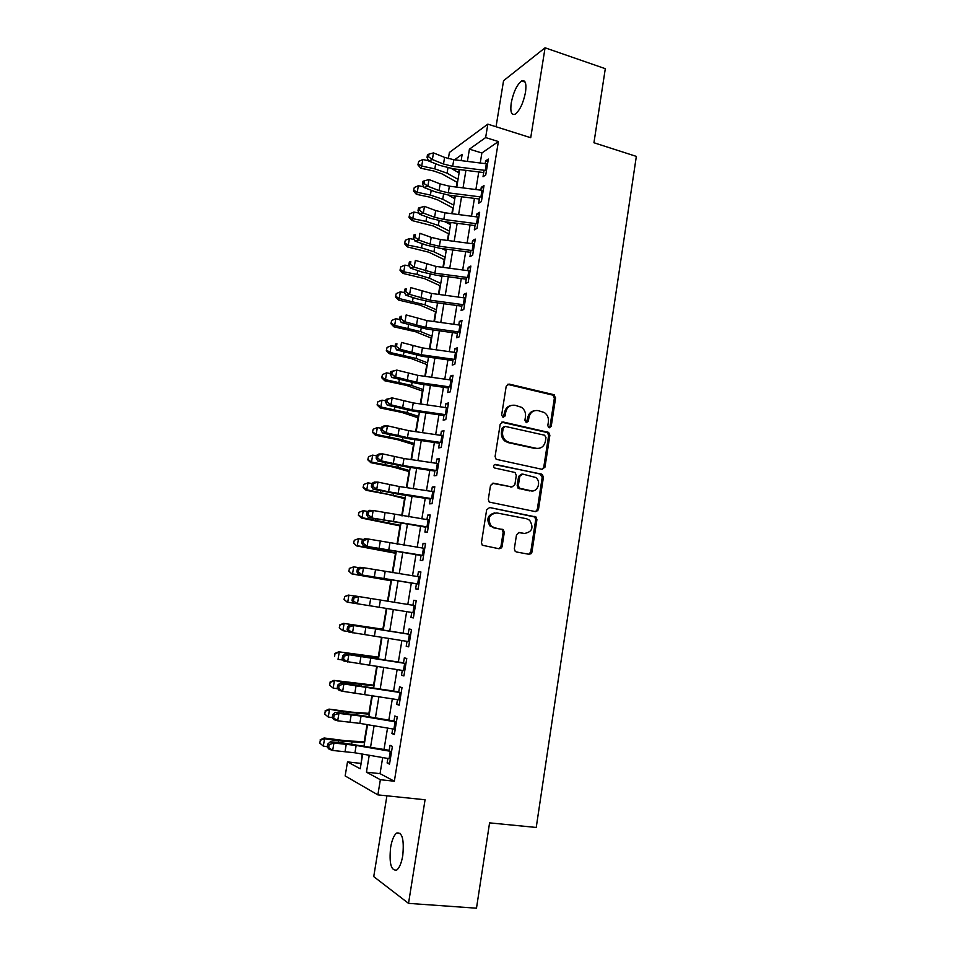 <?xml version="1.0" encoding="UTF-8"?>
<svg xmlns="http://www.w3.org/2000/svg" width="956" height="956" viewBox="0 0 956 956"><rect width="100%" height="100%" fill="white"/><g stroke="black" fill="none" stroke-linecap="round" stroke-linejoin="round"><path stroke-width="1.43" d="M549.234 427.834L551.23 426.34L555.603 397.863L553.584 394.613L509.142 384.085L506.202 386.2L501.637 415.095L503.095 417.402L505.162 415.896L505.748 412.144C507.074 406.981 510.205 404.699 515.129 405.296L521.522 407.316C524.581 409.598 525.896 412.705 525.477 416.637L524.892 420.365L526.338 422.648L528.369 421.154L528.943 417.437C530.245 412.299 533.317 410.028 538.18 410.614L544.382 412.538C547.465 414.796 548.792 417.903 548.385 421.859L547.812 425.563L548.66 427.583L549.999 426.555L554.361 398.126L553.046 395.187L507.457 384.324M503.191 417.414L504.589 412.395L505.748 412.144M526.374 422.66L527.748 417.664L528.943 417.437M402.763 855.632C404.269 839.38 402.213 831.863 396.585 833.082C393.896 835.317 391.9 840.097 390.622 847.41C389.044 863.543 391.1 871.083 396.8 870.008C399.477 867.773 401.472 862.981 402.763 855.632M525.513 92.266C526.625 83.399 525.346 79.635 521.665 80.949C516.945 84.654 513.468 91.967 511.245 102.866C510.098 111.733 511.388 115.521 515.105 114.218C519.789 110.561 523.255 103.248 525.513 92.266M514.34 548.744L515.2 551.349L516.419 551.971L529.05 554.301L531.954 552.018L536.925 519.646L535.957 516.957L489.651 507.528L486.652 509.799L481.466 542.65L482.278 545.231L499.14 548.78L502.103 546.474L504.29 532.48L503.406 529.839L494.527 527.76L491.229 526.075C487.118 518.594 488.994 514.22 496.857 512.942L526.637 518.761L529.624 520.231C533.962 527.604 532.217 532.014 524.366 533.46L519.431 532.516L516.503 534.798L514.34 548.744M382.687 757.582L380.046 773.655L394.35 781.219L380.357 779.714L377.871 794.878L345.152 775.937L347.506 761.896L360.221 768.791L362.659 754.129M448.352 158.648L449.392 152.458L487.835 124.149L530.723 137.724L545.075 47.8L605.303 68.689L593.939 142.755L636.337 156.39L536.232 827.454L489.58 822.865L476.482 908.2L408.523 903.36L425.062 799.766L377.871 794.878M487.835 124.149L485.636 137.568L469.42 149.16L467.4 161.397M394.35 781.219L498.387 141.548L485.636 137.568M542.1 469.324L544.98 467.137L549.867 435.279L548.66 432.399L503.155 422.002L500.203 424.165L495.089 456.502L496.14 459.286L542.1 469.324M543.414 477.295L538.491 509.405L535.599 511.651L489.233 502.079L488.301 499.402L490.512 485.433L493.487 483.186L511.926 486.963L514.854 484.728L516.288 475.562L515.248 472.79L514.209 472.3L494.3 467.914C493.093 465.954 493.547 464.795 495.662 464.437L542.339 474.511L543.414 477.295L542.195 477.414L537.284 509.464L538.431 509.691M386.917 795.81L373.736 876.616L408.523 903.36M545.075 47.8L503.561 80.686L496.045 126.742M530.735 553.918L530.855 553.118M484.083 170.216L483.019 176.741L485.744 174.972L488.349 159.066L485.612 160.907L485.17 163.596M479.733 196.805L478.681 203.234L481.394 201.596L484.011 185.607L481.286 187.316L480.82 190.148M475.371 223.525L474.331 229.87L477.02 228.353L479.649 212.28L476.948 213.869L476.458 216.833M470.973 250.376L469.946 256.638L472.634 255.252L475.275 239.096L472.575 240.554L472.073 243.649M466.552 277.371L465.548 283.538L468.213 282.295L470.866 266.055L468.189 267.381L467.663 270.62M462.118 304.51L461.127 310.592L463.78 309.469L466.444 293.145L463.78 294.34L463.23 297.71M457.661 331.78L456.681 337.767L459.31 336.787L461.999 320.38L459.346 321.443L458.772 324.956M453.168 359.193L452.212 365.096L454.829 364.236L457.518 347.745L454.889 348.677L454.291 352.334M448.663 386.75L447.719 392.558L450.324 391.841L453.025 375.266L450.419 376.067L449.798 379.855M444.134 414.45L443.202 420.162L445.795 419.588L448.507 402.918L445.914 403.587L445.269 407.519M439.581 442.305L438.661 447.91L441.23 447.468L443.966 430.726L441.385 431.252L440.716 435.327M435.004 470.292L434.096 475.813L436.653 475.502L439.401 458.665L436.844 459.059L436.151 463.278M430.403 498.435L429.507 503.848L432.052 503.693L434.813 486.759L432.267 487.01L431.55 491.384M425.767 526.72L424.906 532.038L427.428 532.026L430.2 515.009L427.667 515.105L426.926 519.634M421.118 555.149L420.27 560.371L422.767 560.503L425.563 543.39L423.054 543.355L422.289 548.027M416.446 583.734L415.609 588.86L418.095 589.135L420.903 571.939L418.405 571.748L417.617 576.576M415.394 605.662L358.643 596.532L357.425 603.774L353.768 603.188L411.749 612.473L410.925 617.492L413.398 617.911L416.219 600.631L413.733 600.296L412.92 605.268M407.017 641.357L406.216 646.28L408.666 646.853L411.51 629.466L409.037 628.988L408.2 634.127M402.273 670.407L401.484 675.223L403.91 675.94L406.766 658.469L404.328 657.836L403.456 663.129M397.493 699.601L396.716 704.309L399.142 705.193L402.01 687.627L399.584 686.838L398.688 692.287M392.689 728.962L391.936 733.563L394.338 734.59L397.218 716.928L394.804 715.996L393.896 721.601M500.92 548.397L499.964 548.23M498.387 141.548L481.884 152.984L480.235 162.986M478.765 171.961L475.885 189.527M474.427 198.394L471.511 216.199M470.065 224.959L467.114 243.003M465.692 251.667L462.692 269.951M461.282 278.507L458.247 297.041M456.86 305.49L453.777 324.263M452.403 332.604L449.284 351.629M447.934 359.862L444.779 379.138M443.441 387.264L440.238 406.79M438.924 414.808L435.673 434.586M434.383 442.485L431.096 462.537M429.818 470.316L426.484 490.619M425.229 498.291L421.859 518.857M420.616 526.409L417.198 547.238M415.98 554.671L412.514 575.775M411.319 583.088L407.806 604.455M406.635 611.649L403.097 633.171M401.89 640.532L398.365 662.006M397.134 669.558L393.609 690.985M392.342 698.74L388.829 720.119M387.527 728.078L384.025 749.408M387.861 758.467L387.12 762.972L389.51 764.155L392.402 746.397L390.012 745.31L389.068 751.081M459.167 169.511L458.653 172.642M457.052 182.285L456.263 187.053M454.793 195.908L454.363 198.454M452.797 207.93L451.841 213.678M450.384 222.425L450.061 224.385M448.519 233.706L447.396 240.434M445.962 249.086L445.735 250.436M444.217 259.614L442.939 267.333M441.517 275.878L441.397 276.631M439.891 285.641L438.445 294.376M435.554 311.811L433.94 321.551M431.192 338.101L429.399 348.868M426.806 364.523L424.846 376.329M422.397 391.076L420.27 403.922M417.963 417.772L415.657 431.67M413.518 444.588L411.032 459.561M409.037 471.547L406.372 487.596M404.543 498.638L401.699 515.774M400.026 525.872L397.003 544.107M395.485 553.249L392.271 572.584M390.92 580.758L387.515 601.216M386.332 608.398L382.866 629.227M381.54 637.222L378.241 657.13M376.736 666.189L373.581 685.165M371.896 695.323L368.908 713.355M367.044 724.6L364.2 741.689M362.157 754.045L361.081 763.617M360.603 763.366L347.506 761.896M369.231 755.264L366.435 772.161L380.357 779.714M465.919 170.359L463.027 187.902M461.557 196.757L458.617 214.55M457.171 223.298L454.184 241.318M452.762 249.97L449.738 268.242M448.328 276.786L445.269 295.296M443.871 303.733L440.776 322.483M439.39 330.824L436.259 349.824M434.896 358.046L431.706 377.297M430.367 385.411L427.141 404.914M425.826 412.92L422.552 432.674M421.249 440.573L417.939 460.589M416.661 468.356L413.303 488.635M412.036 496.295L408.642 516.837M407.399 524.378L403.958 545.183M402.727 552.616L399.25 573.684M398.043 580.997L394.505 602.34M393.322 609.522L389.761 631.02M388.554 638.357L385.005 659.807M383.762 667.348L380.225 688.75M378.946 696.494L375.409 717.848M374.095 725.807L370.57 747.102M461.139 160.62L462.178 154.334L454.542 159.807M364.009 745.979L367.546 724.696M368.861 716.749L372.398 695.406M373.688 687.663L377.238 666.272M378.492 658.732L382.041 637.305M383.26 629.956L386.822 608.482L347.159 602.125L344.029 599.448L344.722 596.64L344.029 599.448M388.017 601.3L391.554 579.969M392.773 572.668L396.262 551.612M397.493 544.191L400.946 523.398M402.201 515.858L405.607 495.328M406.874 487.668L410.232 467.4M411.522 459.633L414.844 439.629M416.159 431.742L419.433 412M420.76 403.994L423.986 384.503M425.336 376.401L428.527 357.15M429.889 348.94L433.044 329.951M434.43 321.622L437.537 302.873M438.935 294.436L442.007 275.949M443.417 267.405L446.452 249.146M447.886 240.506L450.874 222.485M452.331 213.738L455.271 195.968M456.741 187.113L459.657 169.571M481.884 152.984L469.42 149.16M380.046 773.655L366.435 772.161M485.612 160.907L487.93 161.612M481.286 187.316L483.617 188.009M476.948 213.869L479.279 214.538M472.575 240.554L474.929 241.211M468.189 267.381L470.543 268.015M463.78 294.34L466.146 294.962M459.346 321.443L461.724 322.041M454.889 348.677L457.279 349.263M450.419 376.067L452.809 376.628M445.914 403.587L448.316 404.125M441.385 431.252L443.799 431.765M436.844 459.059L439.258 459.561M432.267 487.01L434.693 487.488M427.667 515.105L430.104 515.571M530.795 553.93L529.791 553.739M423.054 543.355L425.504 543.797M418.405 571.748L420.867 572.178M410.925 617.492L413.398 617.887M413.733 600.296L416.207 600.703M406.216 646.28L408.702 646.65M401.484 675.223L403.97 675.569M396.716 704.309L399.226 704.644M391.936 733.563L394.458 733.873M387.12 762.972L389.654 763.258M534.476 410.721C530.831 411.379 528.584 413.697 527.748 417.664M511.257 405.428C507.648 406.145 505.425 408.475 504.589 412.395M542.195 469.336L543.749 467.269L548.636 435.482L547.441 432.602L501.625 422.182M545.984 437.478L544.55 435.207L505.318 426.436L503.25 427.953L502.629 431.921C502.199 435.661 503.394 438.685 506.202 440.991L509.297 442.425L536.173 448.304C541.036 448.83 544.107 446.524 545.374 441.385L545.984 437.478M504.099 426.651L502.103 428.169L503.25 427.953M538.156 448.46L534.966 448.484L508.138 442.616L505.043 441.182C502.235 438.876 501.052 435.864 501.482 432.124L502.103 428.169M535.527 511.627L537.284 509.464L538.491 509.405M511.986 486.974L492.232 483.27M494.563 464.58L541.371 474.068M530.819 490.834C537.619 492.591 541.634 481.609 535.73 477.486L522.705 474.08L519.789 476.291L518.355 485.457L519.371 488.193L531.895 490.954M521.402 474.176L518.606 476.411L519.789 476.291M529.624 490.918L518.188 488.289L517.184 485.552L518.606 476.411M542.195 477.414L540.152 474.188M524.952 533.544L518.415 532.552M494.814 512.87C487.596 514.842 486.018 519.239 490.081 526.087L494.527 527.76M498.913 548.744L500.944 546.45L503.131 532.48L502.247 529.851L501.04 529.242L493.38 527.784M528.752 554.253L530.747 551.982L535.707 519.682L534.751 516.993L489.651 507.528M457.506 182.536L441.983 173.861L433.833 171.005L420.783 168.208L417.915 164.862L418.716 161.385L417.915 164.862M418.716 161.385L422.815 159.521L428.455 160.728M422.815 159.521L421.704 166.057L434.813 168.865L447.073 173.179L458.032 179.334M451.375 168.507L459.107 172.905M418.274 163.99L421.704 166.057L420.783 168.208M486.473 170.55L452.678 166.32L443.5 164.014L432.375 159.544L428.527 160.931L439.629 165.364L453.347 168.794L483.7 172.57M487.548 163.918L453.789 159.712L444.6 157.405L433.486 152.9L432.375 159.544L428.575 156.772L429.029 154.107L427.487 154.669L427.045 157.334L428.575 156.772M427.045 157.334L428.527 160.931M433.486 152.9L429.029 154.107M453.252 208.169L437.621 199.852L429.435 197.067L416.35 194.307L413.47 190.997L414.259 187.555L413.47 190.997M414.259 187.555L418.37 185.715L423.759 186.862M418.37 185.715L417.246 192.287L430.403 195.06L442.724 199.254L453.753 205.158M448.101 195.048L454.817 198.693M413.817 190.184L417.246 192.287L416.35 194.307M448.973 233.945L433.247 225.963L411.905 220.537L409.001 217.275L409.789 213.869L409.001 217.275M409.789 213.869L413.9 212.041L419.027 213.116M413.9 212.041L412.777 218.649L425.97 221.386L438.338 225.449L449.44 231.113M444.922 221.72L450.527 224.612M409.347 216.51L412.777 218.649L411.905 220.537M444.683 259.841L428.85 252.205L407.435 246.911L404.507 243.672L405.296 240.315L404.507 243.672M405.296 240.315L409.407 238.51L414.271 239.502M409.407 238.51L408.284 245.142L421.512 247.855L433.94 251.786L445.114 257.2M441.887 248.548L446.201 250.663M404.842 242.967L408.284 245.142L407.435 246.911M440.358 285.856L424.428 278.578L402.93 273.404L400.002 270.213L400.779 266.891L400.002 270.213M400.779 266.891L404.902 265.111L409.467 266.031M404.902 265.111L403.767 271.779L417.043 274.444L429.519 278.244L440.764 283.418M439.079 275.555L441.851 276.846M400.325 269.556L403.767 271.779L402.93 273.404M482.123 197.127L448.268 192.825L439.043 190.567L427.87 186.253L424.034 187.507L435.195 191.809L448.962 195.167L479.374 199.015M483.21 190.471L449.368 186.181L440.166 183.922L428.993 179.561L427.87 186.253L424.058 183.468L424.512 180.792L422.982 181.305L422.528 183.97L424.058 183.468M422.528 183.97L424.034 187.507M428.993 179.561L424.512 180.792M477.761 223.859L443.823 219.462L434.574 217.251L423.341 213.08L419.517 214.228L430.726 218.374L444.54 221.673L475.024 225.604M478.848 217.167L444.934 212.794L435.697 210.571L424.476 206.365L423.341 213.08L419.517 210.296L419.983 207.607L418.453 208.073L417.999 210.762L419.517 210.296M417.999 210.762L419.517 214.228M424.476 206.365L419.983 207.607M473.375 250.723L439.366 246.242L430.08 244.079L418.788 240.052L414.976 241.091L426.245 245.083L440.107 248.321L470.651 252.324M474.475 243.995L440.477 239.538L431.204 237.363L419.923 233.3L418.788 240.052L414.964 237.255L415.418 234.555L413.9 234.985L413.446 237.674L414.964 237.255M413.9 234.985L415.418 234.555M413.446 237.674L414.976 241.091M468.966 277.718L434.872 273.165L414.211 267.166L410.411 268.074L421.739 271.934L435.649 275.101L466.265 279.176M470.065 270.954L435.996 266.413L415.358 260.379L414.211 267.166L410.375 264.37L410.841 261.645L409.323 262.028L408.857 264.74L410.375 264.37M409.323 262.028L410.841 261.645M408.857 264.74L410.411 268.074M436.02 312.015L419.995 305.084L398.413 300.041L395.461 296.886L396.238 293.6L395.461 296.886M396.238 293.6L400.361 291.843L404.615 292.679M400.361 291.843L399.226 298.547L425.073 304.844L436.39 309.756M436.534 302.741L437.49 303.16M395.784 296.276L399.226 298.547L398.413 300.041M464.532 304.856L430.367 300.22L409.622 294.412L405.834 295.213L417.21 298.917L431.168 302.012L461.844 306.171M465.644 298.057L431.503 293.444L410.769 287.589L409.622 294.412L405.774 291.616L406.228 288.879L404.723 289.214L404.257 291.939L405.774 291.616M404.723 289.214L406.228 288.879M404.257 291.939L405.834 295.213M431.658 338.293L415.525 331.732L393.872 326.809L390.908 323.69L391.673 320.451L390.908 323.69M391.673 320.451L395.808 318.707L399.728 319.471M395.808 318.707L394.661 325.446L420.604 331.577L432.004 336.237M391.219 323.14L394.661 325.446L393.872 326.809M460.075 332.126L425.838 327.406L404.997 321.814L401.221 322.483L426.663 329.067L457.41 333.297M461.186 325.303L426.974 320.595L406.157 314.942L404.997 321.814L401.138 318.993L401.604 316.257L400.098 316.532L399.632 319.28L401.138 318.993M400.098 316.532L401.604 316.257M399.632 319.28L401.221 322.483M427.272 364.702L411.044 358.5L389.307 353.708L386.332 350.637L387.084 347.434L386.332 350.637M387.084 347.434L391.231 345.714L395.031 346.442M391.231 345.714L390.072 352.489L416.123 358.44L427.583 362.85M386.63 350.147L390.072 352.489L389.307 353.708M455.594 359.552L421.285 354.748L400.349 349.346L396.585 349.908L422.134 356.265L452.953 360.567M456.717 352.68L422.421 347.9L401.508 342.451L400.349 349.346L396.477 346.526L396.943 343.766L395.449 344.005L394.983 346.753L396.477 346.526M395.449 344.005L396.943 343.766M394.983 346.753L396.585 349.908M422.875 391.255L406.527 385.411L384.718 380.751L381.719 377.716L382.472 374.561L381.719 377.716M382.472 374.561L386.618 372.852L390.442 373.581M386.618 372.852L385.471 379.663L411.606 385.447L423.15 389.582M382.018 377.273L385.471 379.663L384.718 380.751M451.089 387.108L416.708 382.221L395.676 377.023L391.924 377.465L417.581 383.595L448.46 387.981M452.224 380.213L417.844 375.338L396.848 370.091L395.676 377.023L391.805 374.202L392.271 371.43L390.777 371.609L390.299 374.382L391.805 374.202M390.777 371.609L396.848 370.091L392.271 371.43M390.299 374.382L391.924 377.465M418.441 417.927L401.998 412.466L380.106 407.925L377.094 404.938L377.847 401.819L377.094 404.938M377.847 401.819L381.994 400.146L385.818 400.851M381.994 400.146L380.835 406.981L407.077 412.598L418.692 416.469M377.381 404.555L380.835 406.981L380.106 407.925M446.572 414.82L412.096 409.837L390.98 404.842L387.24 405.165L413.004 411.068L443.954 415.537M447.707 407.877L413.255 402.918L392.163 397.875L390.98 404.842L387.096 402.022L387.574 399.238L386.069 399.369L385.603 402.153L387.096 402.022M386.069 399.369L392.163 397.875L387.574 399.238M385.603 402.153L387.24 405.165M413.996 444.743L397.445 439.652L375.469 435.243L372.446 432.291L373.187 429.22L372.446 432.291M373.187 429.22L377.345 427.571L381.181 428.264M377.345 427.571L376.174 434.442L402.512 439.868L414.211 443.476M372.721 431.969L376.174 434.442L375.469 435.243M442.019 442.664L407.471 437.597L386.272 432.817L382.531 433.008L408.403 438.685L439.425 443.226M443.154 435.697L408.63 430.642L387.455 425.814L386.272 432.817L382.364 429.985L382.842 427.189L381.348 427.272L380.882 430.069L382.364 429.985M381.348 427.272L383.715 426.029L387.455 425.814L382.842 427.189M380.882 430.069L382.531 433.008M409.526 471.69L392.868 466.982L370.82 462.692L367.773 459.8L368.502 456.765L367.773 459.8M368.502 456.765L372.661 455.128L376.521 455.821M372.661 455.128L371.49 462.047L397.935 467.293L409.706 470.627M368.036 459.525L371.49 462.047L370.82 462.692M518.08 488.193L520.112 488.731M437.442 470.663L402.823 465.512L381.528 460.935L377.799 460.995L403.779 466.444L434.872 471.069M438.589 463.648L403.982 458.522L382.711 453.897L381.528 460.935L377.608 458.103L378.086 455.283L376.604 455.319L376.126 458.127L377.608 458.103M376.604 455.319L378.994 453.992L382.711 453.897L378.086 455.283M376.126 458.127L377.799 460.995M405.033 498.769L388.267 494.443L366.136 490.297L363.065 487.44L363.794 484.453L363.065 487.44M363.794 484.453L367.964 482.84L371.836 483.521L371.358 486.341L372.84 486.353L373.318 483.521L371.836 483.509L374.238 482.087L377.955 482.123L376.76 489.197L373.043 489.137L399.13 494.348L430.296 499.056M367.964 482.84L366.781 489.795L405.177 497.921M363.328 487.225L366.781 489.795L366.136 490.297M537.858 510.827L536.806 510.659M432.853 498.805L388.566 491.802L376.76 489.197L372.84 486.353M434 491.754L399.321 486.532L377.955 482.123L373.318 483.521M371.358 486.341L373.043 489.137M530.377 553.034L531.524 553.165M531.632 552.986L530.568 552.664M502.02 546.844L500.908 546.677M501.96 547.047L500.848 546.88M400.516 525.991L361.428 518.033L358.345 515.224L359.062 512.285L358.345 515.224M359.062 512.285L363.244 510.695L367.678 511.448M363.244 510.695L362.061 517.674L400.624 525.346M358.596 515.069L362.061 517.674L361.428 518.033M428.228 527.091L368.263 517.423L425.695 527.186M429.387 520.004L373.163 510.504L371.956 517.614L368.024 514.77L368.514 511.926L367.032 511.854L366.554 514.698L368.024 514.77M367.032 511.854L369.458 510.337L373.163 510.504L368.514 511.926M366.554 514.698L368.263 517.423M395.975 553.345L356.696 545.924L353.601 543.151L354.306 540.26L353.601 543.151M354.306 540.26L358.488 538.682L363.459 539.519M358.488 538.682L357.305 545.709L396.047 552.915M353.828 543.056L356.696 545.924M423.58 555.532L363.459 545.864L421.07 555.46M424.751 548.409L368.347 539.029L367.14 546.187L363.196 543.331L363.686 540.463L362.216 540.343L361.726 543.199L363.196 543.331M362.216 540.343L364.666 538.742L368.347 539.029L363.686 540.463M361.726 543.199L363.459 545.864M391.41 580.842L351.939 573.947L348.82 571.222L349.526 568.378L348.82 571.222M349.299 568.414L353.72 566.836L359.193 567.733M349.526 568.378L353.72 566.836L352.525 573.887L391.446 580.627M349.048 571.198L351.939 573.947M418.907 584.128L358.62 574.448L416.422 583.889M420.078 576.958L363.507 567.709L362.3 574.903L358.345 572.035L358.835 569.167L357.365 568.987L356.875 571.867L358.345 572.035M357.365 568.987L359.838 567.29L363.507 567.709L358.835 569.167M356.875 571.867L358.62 574.448M344.507 596.616L348.354 595.074L354.855 596.078M344.722 596.64L348.916 595.122L347.721 602.22L386.822 608.482M344.244 599.472L347.159 602.125M414.223 612.868L357.425 603.774L353.457 600.906L353.947 598.014L352.489 597.787L351.999 600.679L353.457 600.906M352.489 597.787L354.987 595.982L358.643 596.532L353.947 598.014M351.999 600.679L353.768 603.188M383.368 629.299L343.551 623.36L383.344 629.466M339.894 625.057L339.416 627.901L339.894 625.057L344.1 623.563L342.881 630.697L348.51 631.569M339.416 627.901L342.881 630.697L339.201 627.817M339.691 624.973L343.551 623.36M409.503 641.763L348.88 632.071L347.1 629.645L348.558 629.92L349.048 627.017L347.59 626.742L347.1 629.645M410.686 634.521L353.756 625.523L352.525 632.8L348.558 629.92M349.048 627.017L353.756 625.523L350.099 624.842L408.224 634.007M350.099 624.842L347.59 626.742M378.743 657.19L338.735 651.789L378.684 657.573M335.042 653.617L334.552 656.485L335.042 653.617L339.249 652.147L338.03 659.317L343.204 660.106M334.839 653.474L338.735 651.789M404.758 670.813L343.969 661.122L342.164 658.756L343.622 659.102L344.112 656.175L342.666 655.84L342.164 658.756M405.942 663.536L348.844 654.669L347.602 661.97L343.622 659.102M344.112 656.175L348.844 654.669L345.2 653.844L403.504 662.843M345.2 653.844L342.666 655.84M374.095 685.213L333.883 680.373L348.271 682.978L373.999 685.822M330.155 682.333L329.665 685.213L330.155 682.333L334.373 680.887L333.154 688.093L337.815 688.786M333.154 688.093L329.665 685.213M329.975 682.118L333.883 680.373M399.978 700.007L342.654 691.308L339.033 690.316L337.217 688.033L338.663 688.428L339.153 685.488L337.707 685.105L337.217 688.033M401.173 692.694L343.897 683.958L342.654 691.308L338.663 688.428M339.153 685.488L343.897 683.958L340.276 683.002L398.76 691.845M340.276 683.002L337.707 685.105M369.422 713.391L351.784 712.16L329.007 709.101L343.419 711.826L369.279 714.216M325.255 711.192L324.753 714.096L325.255 711.192L329.473 709.77L328.243 717.024L332.353 717.621M328.243 717.024L324.753 714.096M325.076 710.929L329.007 709.101M395.187 729.368L359.85 723.381L337.683 720.812L334.074 719.677L332.234 717.478L333.668 717.92L334.17 714.968L332.736 714.526L332.234 717.478M396.393 722.019L361.069 716.056L338.926 713.415L337.683 720.812L333.668 717.92M334.17 714.968L338.926 713.415L335.317 712.328L362.276 715.638L393.992 720.991M335.317 712.328L332.736 714.526M364.726 741.713L346.968 740.9L324.108 737.984L324.55 738.821L338.532 740.816L364.547 742.764M320.32 740.219L319.818 743.123L320.32 740.219L324.55 738.821L323.307 746.098L327.287 746.672M323.307 746.098L319.818 743.123M320.152 739.872L324.108 737.984M390.371 758.885L354.939 752.802L332.676 750.46L329.079 749.193L327.227 747.066L328.661 747.568L329.163 744.593L327.729 744.103L327.227 747.066M391.578 751.5L356.17 745.441L333.931 743.039L332.676 750.46L328.661 747.568M329.163 744.593L333.931 743.039L330.334 741.796L342.654 742.896L389.2 750.305M330.334 741.796L327.729 744.103M549.999 426.555L551.23 426.34M504.003 416.135L505.162 415.896M527.174 421.381L528.369 421.154M507.983 384.384L509.142 384.085M552.341 394.888L553.584 394.613M554.361 398.126L555.603 397.863M501.996 422.229L503.155 422.002M546.605 432.243L547.824 432.04M548.636 435.482L549.867 435.279M543.749 467.269L544.98 467.137M501.482 432.124L502.629 431.921M508.138 442.616L509.297 442.425M534.966 448.484L536.173 448.304M492.352 483.294L493.487 483.186M510.755 487.058L511.926 486.963M494.587 464.568L495.662 464.437M517.184 485.552L518.355 485.457M519.251 488.803L520.434 488.707M518.546 532.528L519.431 532.516M523.183 533.46L524.366 533.46M501.04 529.242L502.199 529.23M503.131 532.48L504.29 532.48M500.944 546.45L502.103 546.474M533.651 516.467L534.87 516.431M535.707 519.682L536.925 519.646M530.747 551.982L531.859 552.437M435.661 163.775L434.813 168.865M447.958 167.874L447.073 173.179M452.678 166.32L453.789 159.712M443.5 164.014L444.6 157.405M485.254 170.371L486.329 163.739M431.204 190.268L430.403 195.06M443.56 194.247L442.724 199.254M426.723 216.893L425.97 221.386M439.127 220.752L438.338 225.449M422.217 243.661L421.512 247.855M434.669 247.401L433.94 251.786M417.688 270.56L417.043 274.444M430.2 274.181L429.519 278.244M448.268 192.825L449.368 186.181M439.043 190.567L440.166 183.922M480.904 196.948L481.991 190.292M443.823 219.462L444.934 212.794M434.574 217.251L435.697 210.571M476.53 223.68L477.63 216.976M439.366 246.242L440.477 239.538M430.08 244.079L431.204 237.363M472.145 250.532L473.244 243.804M434.872 273.165L435.996 266.413M425.563 271.038L426.699 264.286M467.735 277.527L468.834 270.775M413.147 297.591L412.538 301.176M425.707 301.104L425.073 304.844M430.367 300.22L431.503 293.444M421.022 298.141L422.158 291.353M463.302 304.665L464.413 297.866M408.57 324.765L408.021 328.039M421.178 328.159L420.604 331.577M425.838 327.406L426.974 320.595M416.458 325.375L417.605 318.551M458.832 331.947L459.955 325.112M403.97 352.083L403.468 355.046M416.637 355.345L416.123 358.44M421.285 354.748L422.421 347.9M411.869 352.752L413.016 345.893M454.351 359.36L455.474 352.489M399.345 379.544L398.903 382.185M412.072 382.687L411.606 385.447M416.708 382.221L417.844 375.338M407.256 380.273L408.415 373.378M449.846 386.917L450.981 380.022M394.697 407.137L394.314 409.467M407.483 410.16L407.077 412.598M412.096 409.837L413.255 402.918M402.619 407.937L403.779 401.018M445.317 414.629L446.452 407.686M390.036 434.884L389.69 436.892M402.87 437.776L402.512 439.868M407.471 437.597L408.63 430.642M397.959 435.757L399.13 428.79M440.776 442.473L441.911 435.494M385.34 462.776L385.053 464.449M398.222 465.536L397.935 467.293M402.823 465.512L403.982 458.522M393.275 463.708L394.446 456.705M436.199 470.471L437.346 463.457M380.619 490.81L380.392 492.161M393.561 493.439L393.334 494.861M398.15 493.559L399.321 486.532M388.566 491.802L389.749 484.764M431.598 498.614L432.745 491.563M375.875 518.989L375.708 520.004M388.877 521.498L388.698 522.562M393.454 521.761L394.625 514.698M383.834 520.052L385.017 512.978M426.974 526.899L428.133 519.813M371.107 547.31L370.988 548.003M384.169 549.688L384.049 550.405M388.722 550.106L389.905 543.008M379.078 548.457L380.273 541.347M422.325 555.34L423.484 548.218M383.977 578.607L385.16 571.473M374.298 577.006L375.493 569.848M417.653 583.925L418.824 576.767M379.197 607.263L380.392 600.081M369.482 605.698L370.689 598.516M412.956 612.665L414.127 605.459M374.405 636.063L375.6 628.845M364.654 634.557L365.861 627.327M408.224 641.56L409.407 634.318M353.099 654.274L353.003 654.884M366.387 656.127L366.279 656.76M369.578 665.018L370.785 657.764M359.791 663.56L361.01 656.294M403.48 670.598L404.663 663.333M348.271 682.978L348.115 683.934M361.619 684.663L361.452 685.667M364.726 694.116L365.945 686.826M354.903 692.718L356.122 685.416M398.712 699.804L399.907 692.491M343.419 711.826L343.192 713.14M356.827 713.355L356.588 714.741M359.85 723.381L361.069 716.056M349.992 722.031L351.222 714.694M393.908 729.165L395.115 721.804M338.532 740.816L338.257 742.501M351.999 742.203L351.712 743.959M354.939 752.802L356.17 745.441M345.056 751.512L346.287 744.127M389.08 758.682L390.287 751.285M396.585 833.082L400.313 833.429M521.665 80.949L525.143 82.108M553.046 395.187L554.289 394.9M547.441 432.602L548.66 432.399M505.043 441.182L506.202 440.991M518.188 488.289L519.371 488.193M541.12 474.642L542.339 474.511M490.081 526.087L491.229 526.075M502.247 529.851L503.406 529.839M534.751 516.993L535.957 516.957"/></g></svg>
